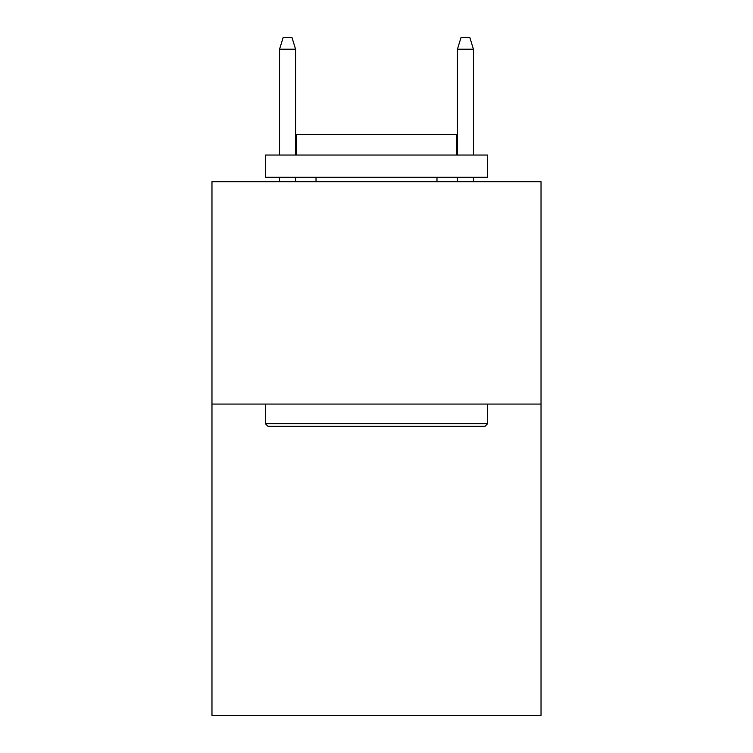 <?xml version="1.0" encoding="UTF-8"?>
<svg xmlns="http://www.w3.org/2000/svg" width="753" height="753" viewBox="0 0 753 753"><rect width="100%" height="100%" fill="white"/><g stroke="black" fill="none" stroke-linecap="round" stroke-linejoin="round"><path stroke-width="1.13" d="M541.03 404.069L541.03 715.35L211.969 715.35L211.969 181.727L541.03 181.727L541.03 404.069L211.969 404.069M267.993 426.302L265.329 423.638L487.671 423.638L485.007 426.302L267.993 426.302M487.671 155.043L487.671 177.284L265.329 177.284L265.329 155.043L487.671 155.043M296.456 155.043L296.456 134.589L456.544 134.589L456.544 155.043M487.671 404.069L487.671 423.638M265.329 404.069L265.329 423.638M436.975 177.284L436.975 181.727M316.025 177.284L316.025 181.727M295.571 155.043L295.571 49.209L279.561 49.209L279.561 155.043M279.561 177.284L279.561 181.727M295.571 177.284L295.571 181.727M279.561 49.209L283.119 37.65L292.013 37.65L295.571 49.209M457.429 49.209L460.987 37.65L469.881 37.65L473.439 49.209L457.429 49.209L457.429 155.043M457.429 177.284L457.429 181.727M473.439 49.209L473.439 155.043M473.439 177.284L473.439 181.727"/></g></svg>
